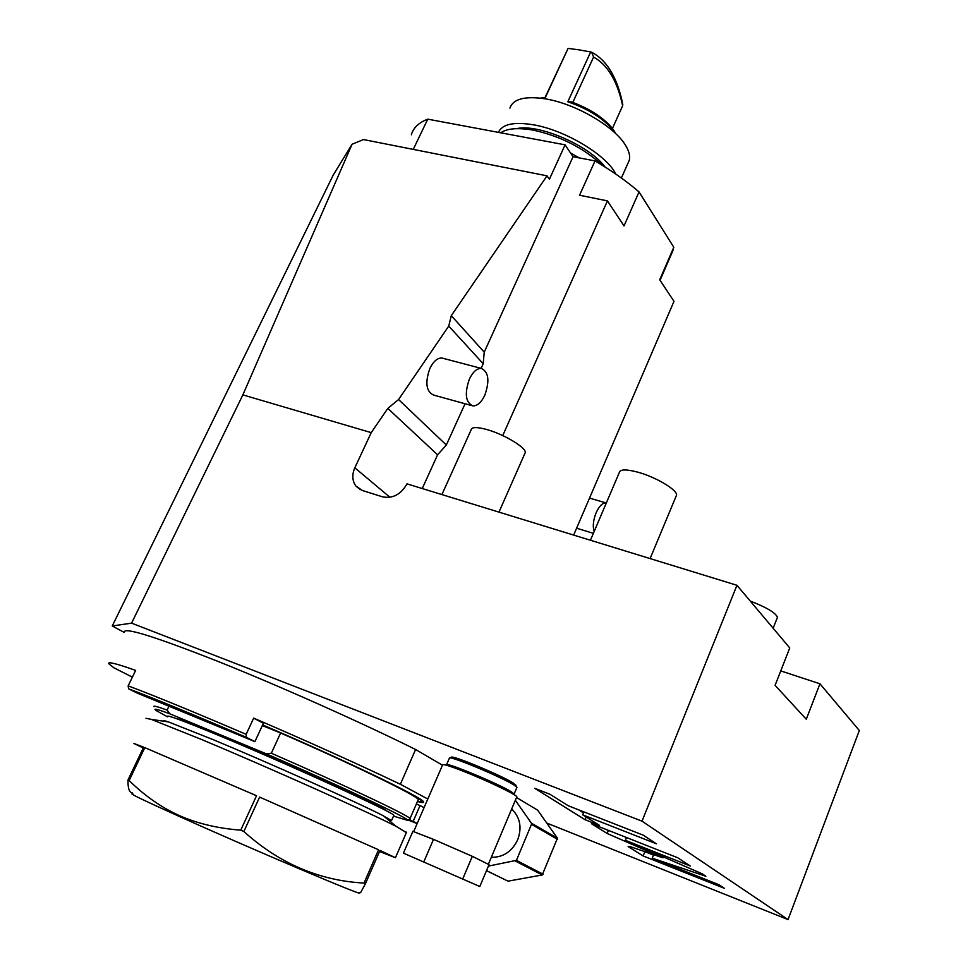 <?xml version="1.0" encoding="UTF-8"?>
<svg xmlns="http://www.w3.org/2000/svg" width="968" height="968" viewBox="0 0 968 968"><rect width="100%" height="100%" fill="white"/><g stroke="black" fill="none" stroke-linecap="round" stroke-linejoin="round"><path stroke-width="1.45" d="M515.363 800.258L531.384 823.175L557.435 838.203L537.676 810.192L516.513 797.523M486.481 870.668L508.031 881.158L542.237 874.975L557.435 838.203M531.384 823.175L531.48 824.325L557.532 839.329M488.404 866.106L516.428 860.358L531.48 824.325M491.32 857.297C503.154 857.466 511.963 851.61 517.711 839.74C521.946 828.063 520.288 818.178 512.75 810.083L511.636 809.091M516.428 860.358L543.109 874.237M515.52 861.121L542.237 874.975M486.505 870.619L508.031 881.158M516.658 797.184L516.827 796.773C516.404 794.643 485.924 780.075 463.2 771.193C449.225 765.761 442.352 763.691 442.57 764.998L413.663 831.621M479.801 886.519L489.021 864.642L472.324 856.329L434.814 839.921L412.888 831.355L403.438 853.135L479.801 886.519L403.438 853.135M446.442 764.986C442.4 760.485 497.649 783.245 511.116 791.679L514.153 793.954L516.972 787.286L513.947 784.975C501.593 777.074 450.543 755.778 449.406 758.017M515.968 785.653L513.27 783.027C501.424 775.428 452.552 755.052 451.415 757.206L449.442 757.992M124.194 632.419L112.264 625.969L131.575 623.15L642.014 821.166L736.95 585.289L406.971 483.843C400.97 494.491 392.802 498.81 382.481 496.826L362.431 490.522L355.897 486.045C352.207 480.854 351.844 474.78 354.832 467.822L389.971 497.298M546.751 823.054L788.049 919.6L642.014 821.166M630.12 846.613L628.123 846.564L643.139 855.942L724.391 888.309L718.861 884.679L652.238 858.18L705.866 876.27L702.393 873.91L625.352 840.297L690.317 866.009L677.673 857.733L591.448 823.683L607.166 833.496L662.971 857.842L630.12 846.613M582.663 814.814L656.377 843.781L643.151 835.13L568.313 805.787L549.969 794.268L534.76 788.327L585.035 819.69L599.495 825.389L582.663 814.814L583.861 811.886M131.575 623.15L242.859 394.884L352.062 144.256L333.258 175.014L112.264 625.969M413.251 149.399L427.747 119.161L565.106 144.837L549.413 179.225L547.029 175.837L363.508 139.561L352.062 144.256M573.649 535.086L673.982 301.351L659.716 279.8L673.788 247.276L670.388 256.423M639.037 191.918L624.021 225.919L607.432 200.872L579.554 195.246L595.03 160.906C611.957 170.852 626.635 181.197 639.037 191.918L673.788 247.276M502.731 435.564L607.432 200.872M547.029 175.837L451.294 315.677L484.23 352.146L573.044 156.731L595.03 160.906M465.051 403.753L446.321 445.026L437.584 454.815L422.254 488.55M484.23 352.146L483.214 363.726L481.12 368.348M565.106 144.837L573.044 156.731M411.339 134.83C413.276 127.849 418.745 122.621 427.747 119.161M518.412 136.113L537.579 139.695M570.527 152.956L579.166 157.893M605.024 166.98C589.657 145.708 538.402 123.456 516.67 128.635M615.757 174.046C606.9 155.255 565.251 130.111 533.428 124.799C513.79 121.617 502.126 124.146 498.423 132.374M509.906 108.089C513.149 98.869 524.983 95.796 545.42 98.869C575.597 103.673 614.849 126.699 625.691 145.563C629.103 151.202 630.301 156.102 629.297 160.24L627.772 163.665M615.551 133.487L614.269 131.588C604.25 118.967 588.762 109.033 567.817 101.773L590.686 51.945L578.416 49.755L568.083 48.4L545.19 97.853L540.664 98.167M545.129 97.381L568.083 48.4M590.686 51.945L591.678 52.236C606.137 59.822 616.217 75.819 621.892 100.224L622.799 104.556L622.618 105.814L622.013 102.995C616.628 79.884 607.154 64.578 593.59 57.076L591.678 52.236M545.19 97.853L540.882 97.95M612.441 128.417L622.618 105.814M593.59 57.076L572.826 102.39M615.89 133.814L613.325 129.591C604.395 118.205 590.456 108.985 571.507 101.918L567.817 101.773M242.859 394.884L371.216 432.635L387.817 408.399L398.574 399.53L448.741 326.095L451.294 315.677M448.741 326.095L483.214 363.726M398.574 399.53L446.321 445.026M443.404 358.414L441.965 358.039C437.439 357.858 433.422 361.318 429.889 368.409C424.904 382.675 426.15 391.568 433.616 395.077L471.392 405.507M371.216 432.635L354.832 467.822M788.049 919.6L859.318 730.513L819.944 683.783L780.752 670.909M819.944 683.783L806.284 719.248L775.102 685.368L789.743 647.943L736.95 585.289M606.319 502.997L605.944 502.912C602.471 502.803 599.204 506.107 596.119 512.81C593.202 520.203 592.561 526.41 594.183 531.444M441.904 494.587L471.174 429.731C471.827 426.985 476.958 426.9 486.553 429.465C503.82 434.112 526.483 447.748 525.249 452.613L524.789 453.677M777.135 618.104L777.449 617.33C775.634 612.792 766.571 607.372 750.248 601.08M590.432 540.253L619.314 472.529C620.077 469.226 626.272 469.117 637.876 472.178C655.868 477.055 677.527 489.977 676.547 495.132L676.015 496.402M484.811 395.234C489.808 380.847 488.659 371.906 481.338 368.409C476.921 368.264 472.953 371.797 469.432 378.984C464.41 393.456 465.535 402.422 472.808 405.894C477.297 406.04 481.302 402.494 484.811 395.234M124.303 632.189C123.565 626.768 154.977 636.581 218.55 661.628C280.127 686.276 361.149 722.43 415.599 749.498L442.473 765.204M415.599 749.498L400.353 784.261C356.829 763.522 307.933 741.476 253.664 718.123L246.15 734.349C194.568 712.194 155.243 696.028 128.163 685.864L135.641 670.4C116.148 663.479 107.218 661.289 108.864 663.83L113.946 667.823L132.374 677.152M400.353 784.261L427.808 799.011M407.927 819.956L417.135 823.623M416.349 804.033L420.051 805.545L413.154 821.396L417.208 823.441M420.051 805.545L424.057 807.651M408.823 819.593L413.154 821.396M253.664 718.123L263.405 723.241L254.899 741.633L246.441 737.374C194.786 715.146 155.485 698.957 128.562 688.805L137.565 693.257L254.899 741.633M417.462 801.48C422.266 802.823 424.262 802.908 423.439 801.734C422.592 797.62 342.273 758.96 262.618 724.923M128.163 685.864L128.562 688.805M246.441 737.374L246.15 734.349M417.607 801.153C420.814 801.928 422.072 801.831 421.395 800.851C420.548 796.797 341.051 758.549 262.57 725.032M417.97 800.318L418.309 799.532C416.99 795.66 352.34 764.163 280.611 732.994L262.316 725.576M168.952 706.204L167.101 710.088C157.3 706.543 152.956 705.406 154.069 706.7M167.101 710.088L169.944 713.864C156.985 709.06 152.46 707.983 156.356 710.645L167.488 716.816M393.504 816.097L407.213 820.247C412.622 820.138 343.144 787.165 266.127 753.757L169.944 713.864M266.127 753.757L271.33 753.237L280.611 732.994M410.105 819.073L410.045 818.529C408.399 815.383 343.253 784.528 271.33 753.237M662.971 857.842L663.358 856.874M607.166 833.496L608.424 830.387M625.352 840.297L626.477 837.514M652.238 858.18L653.642 854.659M663.31 857.007L664.955 857.575M643.139 855.942L644.857 851.659L653.473 855.083M578.731 809.877L583.462 812.866M585.035 819.69L586.136 816.992M471.017 855.76L434.814 839.921M472.324 856.329L462.873 878.617M433.507 839.353L423.923 861.593M488.465 864.364L472.904 856.62M432.793 839.075L413.578 831.621M167.645 716.489C166.327 714.505 182.734 720.555 216.844 734.639C286.564 763.45 394.073 812.624 393.843 815.31L393.637 815.782M167.428 721.777L164.996 721.414M383.885 816.181L391.532 820.598L389.063 820.477M406.379 832.589L396.106 826.345L383.485 815.855C358.801 803.089 269.951 763.28 213.335 739.721L168.565 721.959C164.161 720.47 162.6 720.228 163.894 721.257M396.106 826.345C368.663 812.309 266.442 766.595 201.804 739.588L151.226 719.357L145.987 718.292M143.264 747.962L133.923 743.472L143.651 747.151L127.994 779.978L129.143 780.51L144.825 747.635L256.532 795.744L144.825 747.635M129.143 780.51C144.305 795.514 160.894 807.143 178.911 815.407C197.133 823.49 217.752 828.402 240.754 830.169L243.863 831.524C279.28 863.468 319.319 880.65 363.992 883.07L365.456 883.675L360.592 892.665L359.128 892.847C365.009 897.106 251.704 849.081 179.298 816.435C142.732 799.919 127.316 792.477 133.088 794.099M132.217 792.865C129.24 792.381 127.824 788.085 127.994 779.978M240.754 830.169L256.532 795.744M243.863 831.524L259.618 797.087L378.561 849.783L363.992 883.07M365.456 883.675L380 850.436L395.44 857.733L379.541 851.489M259.618 797.087L378.561 849.783M387.817 408.399L437.584 454.815M176.733 718.728C180 719.018 195.197 724.778 222.313 735.995C286.843 762.627 386.171 808.099 386.087 810.7M702.792 875.592L703.24 874.467M511.515 809.369L512.75 810.083M516.827 796.773L488.404 864.206M515.557 784.6L516.331 786.609M660.055 280.309L673.45 249.345M602.64 165.492C583.377 147.765 560.036 135.931 532.606 130.002C517.444 127.558 506.821 128.502 500.722 132.81M621.383 178.003L629.297 160.24M622.013 102.995L621.892 100.224M613.325 129.591L614.269 131.588M360.302 489.663L355.897 486.045M589.536 498.084L605.944 502.912M576.601 528.213L593.372 533.332M498.968 512.132L525.249 452.613M773.142 628.232L777.449 617.33M650.097 558.596L676.547 495.132M441.965 358.039L481.338 368.409M421.395 800.851L421.685 800.185M407.213 820.247L410.178 819.037M410.045 818.529L418.309 799.532M446.599 764.611L449.309 758.38M391.532 820.598L393.843 815.31M168.565 721.959L151.226 719.357M395.44 857.733L406.572 832.141"/></g></svg>
